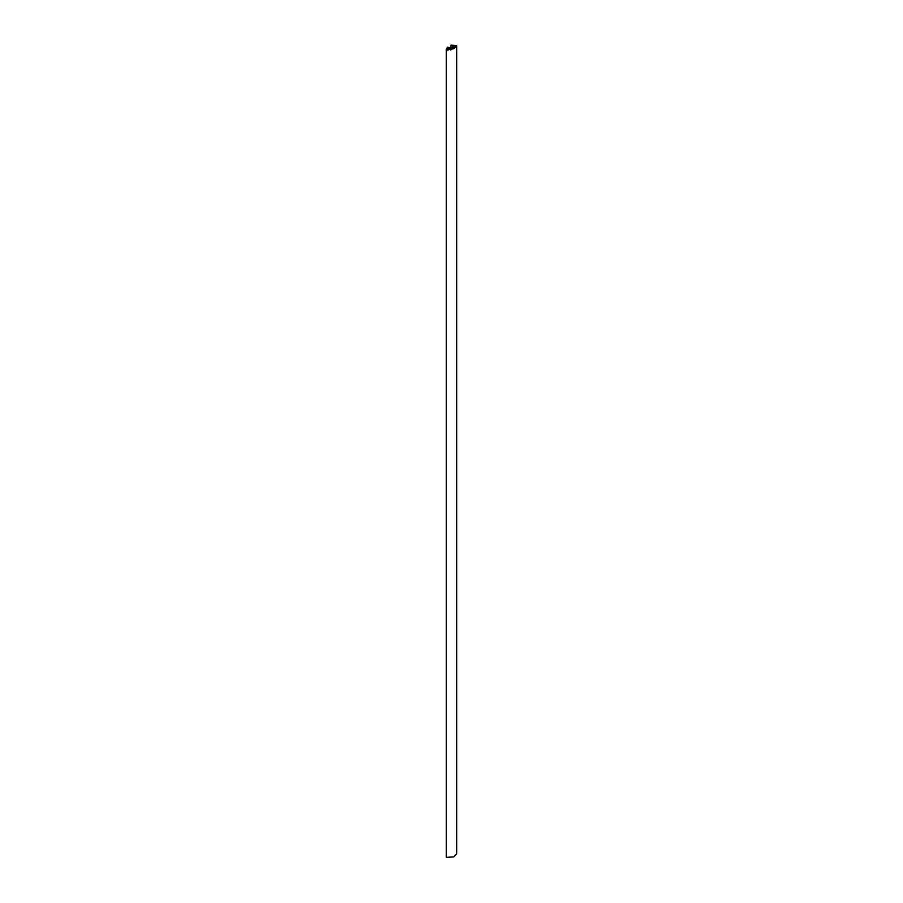 <?xml version="1.0" encoding="UTF-8"?>
<svg xmlns="http://www.w3.org/2000/svg" width="903" height="903" viewBox="0 0 903 903"><rect width="100%" height="100%" fill="white"/><g stroke="black" fill="none" stroke-linecap="round" stroke-linejoin="round"><path stroke-width="1.35" d="M453.464 46.956L450.778 48.502L447.651 47.091L446.285 49.18L453.837 48.717L456.715 45.568L451.003 45.15L453.464 46.888M451.139 45.263L453.633 47.058L450.947 48.604L447.854 47.17L446.534 49.18L451.376 49.665L456.466 45.568L451.139 45.353M446.285 49.18L446.285 857.365L453.837 856.913L456.715 853.753L456.715 45.568M450.947 45.443L450.947 48.401M447.854 47.17L447.854 50.218M453.633 47.058L453.633 48.638M450.947 48.604L450.947 49.8M450.484 48.604L450.484 49.936M447.978 47.159L447.978 50.229M450.857 45.308L450.857 48.457M453.735 46.922L453.735 48.581"/></g></svg>
